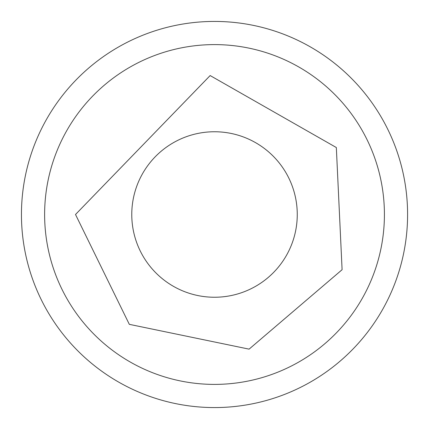 <?xml version="1.0" encoding="UTF-8"?>
<svg xmlns="http://www.w3.org/2000/svg" width="429" height="429" viewBox="0 0 429 429"><rect width="100%" height="100%" fill="white"/><g stroke="black" fill="none" stroke-linecap="round" stroke-linejoin="round"><path stroke-width="0.64" d="M384.416 214.5A169.9 169.9 0 0 1 129.569 361.636A169.9 169.9 0 0 1 129.569 67.364A169.9 169.9 0 0 1 384.416 214.5M297.259 214.5A82.743 82.743 0 0 1 173.144 286.159A82.743 82.743 0 0 1 173.144 142.841A82.743 82.743 0 0 1 297.259 214.5M21.45 214.5A193.066 193.066 0 0 0 311.052 381.703A193.066 193.066 0 0 0 311.052 47.297A193.066 193.066 0 0 0 21.45 214.5M75.509 214.5L129.317 324.34L249.088 349.142L342.095 269.707L336.331 147.533L210.151 75.558L75.509 214.5"/></g></svg>
